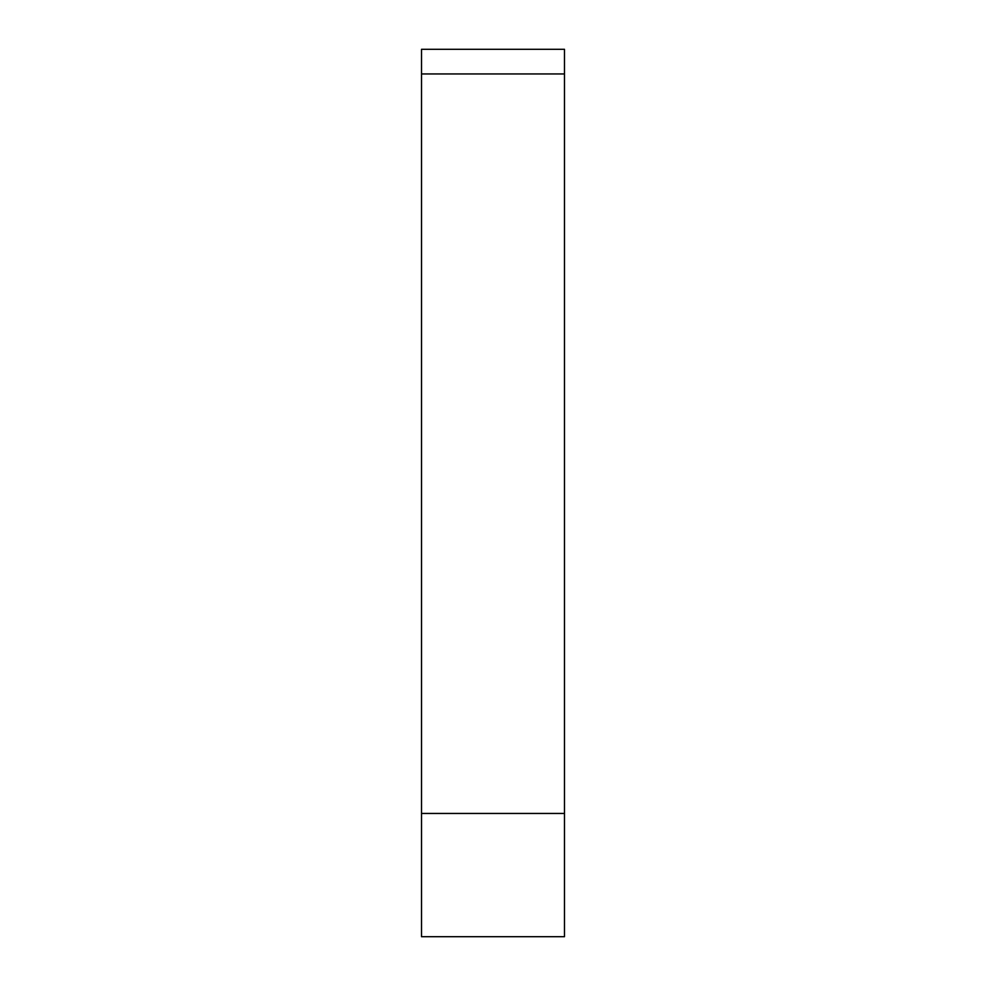 <?xml version="1.0" encoding="UTF-8"?>
<svg xmlns="http://www.w3.org/2000/svg" width="986" height="986" viewBox="0 0 986 986"><rect width="100%" height="100%" fill="white"/><g stroke="black" fill="none" stroke-linecap="round" stroke-linejoin="round"><path stroke-width="1.48" d="M421.515 73.95L564.485 73.95L564.485 49.3L421.515 49.3L421.515 936.7L564.485 936.7L564.485 813.45L421.515 813.45M564.485 73.95L564.485 813.45"/></g></svg>
